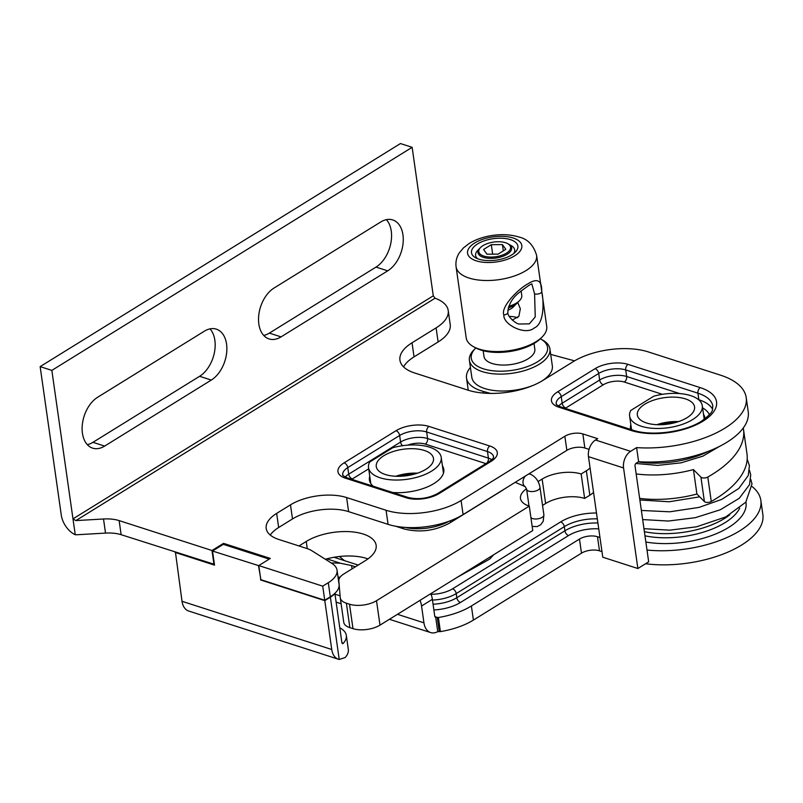 <?xml version="1.0" encoding="UTF-8"?>
<svg xmlns="http://www.w3.org/2000/svg" width="803" height="803" viewBox="0 0 803 803"><rect width="100%" height="100%" fill="white"/><g stroke="black" fill="none" stroke-linecap="round" stroke-linejoin="round"><path stroke-width="1.2" d="M660.106 424.747A26.75 12.356 171.9 0 1 675.433 422.569M399.021 476.309A26.75 12.356 171.9 0 1 414.338 474.131M518.035 301.958A17.014 7.859 171.9 0 1 508.179 307.89M480.234 247.876A17.014 7.859 -8.1 0 0 477.966 252.654A17.014 7.859 -8.1 0 0 483.356 257.341A17.014 7.859 -8.1 0 0 502.076 256.589A17.014 7.859 -8.1 0 0 511.652 247.856A17.014 7.859 -8.1 0 0 508.138 243.911M636.167 473.941A74.91 34.589 -8.1 0 0 693.431 469.584L700.919 477.153A4.276 1.977 -8.1 0 0 707.804 477.042A119.858 55.347 -8.1 0 0 743.508 429.444A119.858 55.347 -8.1 0 0 743.257 428.009M707.804 477.042L711.277 501.484A119.858 55.347 -8.1 0 0 746.981 453.876L743.508 429.444M525.242 486.648L515.787 482.553A6.745 4.778 -66.6 0 1 515.285 482.282M542.557 505.408L545.628 503.501A27.824 12.848 171.9 0 1 584.634 498.432L589.834 495.22L586.361 470.779A26.75 12.356 -8.1 0 0 590.075 467.958M538.07 481.589L542.145 479.07A27.824 12.848 171.9 0 1 581.161 474.001L586.361 470.779M352.055 568.875L351.584 565.553L340.713 563.304A40.02 18.479 171.9 0 0 331.318 563.023M351.584 565.553L355.418 566.788M430.739 593.708L431.763 596.338A21.4 13.069 -121.8 0 1 432.365 599.329L434.754 616.132A2.138 1.375 -72.2 0 0 435.547 617.276A2.138 1.375 -72.2 0 0 435.708 617.316L438.398 617.507A53.51 24.702 171.9 0 0 471.391 605.984L579.485 539.064A12.838 5.932 171.9 0 1 597.482 536.725L599.971 537.528M637.863 568.514L623.56 467.958A12.838 8.261 -72.2 0 1 630.596 451.326L636.608 447.602A81.334 37.55 -8.1 0 0 746.208 397.585L748.215 411.688A81.334 37.55 171.9 0 1 638.616 461.695L636.207 463.19A2.138 1.375 107.8 0 0 635.032 465.961L648.673 561.819L637.863 568.514L602.772 557.212L588.469 456.656A12.838 8.261 107.8 0 1 595.505 440.024L597.673 438.689L582.858 433.921A12.838 5.932 171.9 0 0 564.85 436.26L461.083 500.5A53.51 24.702 171.9 0 1 386.062 510.256L346.605 497.549A40.02 18.479 171.9 0 0 290.485 504.846L276.654 513.408A40.02 18.479 171.9 0 0 266.194 528.434A40.02 18.479 171.9 0 0 278.872 539.486L306.626 548.419A33.385 15.418 171.9 0 1 312.156 550.928L331.99 563.455A33.385 15.418 171.9 0 1 337.039 570.16A33.385 15.418 171.9 0 1 328.307 582.707L322.726 586.16L258.787 565.573L270.31 558.426L223.525 543.37L211.992 550.507L119.135 520.605L121.143 534.698L214.411 564.348M746.208 397.585A81.334 37.55 -8.1 0 0 720.452 375.142L648.242 351.895A53.51 24.702 171.9 0 0 573.222 361.651L542.958 380.381A53.51 24.702 171.9 0 1 467.938 390.138L414.599 372.963A46.333 21.4 171.9 0 1 399.934 360.176A46.333 21.4 171.9 0 1 412.039 342.781L436.109 327.875A46.333 21.4 -8.1 0 0 448.215 310.48A46.333 21.4 -8.1 0 0 435.065 298.214L75.863 520.595L72.983 518.868L75.241 534.738A27.914 24.371 -166.7 0 0 77.871 534.698L105.524 533.092A27.824 12.848 -8.1 0 1 121.143 534.698M448.215 310.48L450.222 324.573A46.333 21.4 171.9 0 1 438.117 341.968L414.047 356.873A46.333 21.4 171.9 0 0 403.548 366.851M270.26 535.049A40.02 18.479 171.9 0 1 278.661 527.511L292.493 518.939A40.02 18.479 171.9 0 1 348.612 511.641L388.07 524.349A53.51 24.702 171.9 0 0 463.09 514.593L566.858 450.353A12.838 5.932 171.9 0 1 584.855 448.014L589.061 449.369M337.039 570.16L339.037 584.263A33.385 15.418 171.9 0 1 330.314 596.8L328.307 582.707M258.787 565.573L260.794 579.666L324.733 600.253L330.314 596.8M369.751 476.239A37.56 17.345 -8.1 0 0 369.42 480.003A37.56 17.345 -8.1 0 0 373.254 486.237M392.657 492.48A37.56 17.345 -8.1 0 0 443.798 469.414A37.56 17.345 -8.1 0 0 442.433 465.891M630.837 424.677A37.56 17.345 -8.1 0 0 630.506 428.441A37.56 17.345 -8.1 0 0 630.716 429.424M704.964 418.785A37.56 17.345 -8.1 0 0 704.883 417.851A37.56 17.345 -8.1 0 0 703.518 414.328M75.863 520.595L103.517 518.989A27.824 12.848 171.9 0 1 119.135 520.605M324.733 600.253L322.726 586.16M213.999 564.599L211.992 550.507M636.608 447.602L638.616 461.695M412.14 147.32L51.844 370.384L40.15 366.62L400.446 143.556L412.14 147.32L433.279 295.805L435.065 298.214M75.241 534.738A18.188 11.112 58.2 0 1 61.279 515.104L40.15 366.62M433.279 295.805L72.983 518.868L51.844 370.384M211.299 380.06L104.651 446.087A27.824 17.907 -72.2 0 1 92.646 448.144A27.824 17.907 -72.2 0 1 82.297 424.877A27.824 17.907 -72.2 0 1 97.695 397.224L204.343 331.197A27.824 17.907 -72.2 0 1 216.348 329.15A27.824 17.907 -72.2 0 1 226.687 352.407A27.824 17.907 -72.2 0 1 211.299 380.06L199.596 376.296L92.947 442.323A27.824 17.907 -72.2 0 1 87.316 444.651M387.698 270.852L281.05 336.879A27.824 17.907 -72.2 0 1 269.045 338.926A27.824 17.907 -72.2 0 1 258.707 315.669A27.824 17.907 -72.2 0 1 274.094 288.006L380.742 221.979A27.824 17.907 -72.2 0 1 392.747 219.932A27.824 17.907 -72.2 0 1 403.086 243.199A27.824 17.907 -72.2 0 1 387.698 270.852L376.005 267.088L269.356 333.115A27.824 17.907 -72.2 0 1 263.715 335.433M386.384 219.661A27.824 17.907 -72.2 0 1 390.639 244.152A27.824 17.907 -72.2 0 1 376.005 267.088M209.974 328.869A27.824 17.907 -72.2 0 1 214.24 353.37A27.824 17.907 -72.2 0 1 199.596 376.296M223.686 544.454L223.525 543.37M397.485 614.305L423.944 622.827A18.188 11.704 -72.2 0 0 430.619 632.563A18.188 11.704 -72.2 0 0 437.745 631.64L440.405 631.61A53.51 24.702 171.9 0 0 473.399 620.087L581.482 553.167A12.838 5.932 171.9 0 1 599.49 550.828L601.979 551.621M521.117 290.827L521.769 295.414A20.336 9.385 171.9 0 1 519.521 300.663A20.336 9.385 171.9 0 1 508.68 306.355M477.644 258.727A19.744 9.114 171.9 0 1 477.795 250.325L480.575 247.515A16.05 7.408 171.9 0 1 505.499 242.717A16.05 7.408 171.9 0 1 507.717 243.66A16.05 7.408 171.9 0 1 505.177 253.858A16.05 7.408 171.9 0 1 483.878 256.097A16.05 7.408 171.9 0 1 480.575 247.515M507.717 243.66L511.17 245.577A19.744 9.114 171.9 0 1 513.649 253.607M507.777 310.169A11.774 5.44 -8.1 0 0 513.067 307.178L519.521 300.663M491.306 244.674L483.567 249.472L486.949 254.2L498.071 254.139L505.81 249.342L502.427 244.614L491.306 244.674L492.661 254.17M502.427 244.614L503.32 250.887M533.935 385.049A40.662 18.78 171.9 0 1 484.691 388.532A40.662 18.78 171.9 0 1 471.813 377.31L469.404 360.386A40.662 18.78 -8.1 0 0 482.282 371.618A40.662 18.78 -8.1 0 0 539.305 364.201A40.662 18.78 -8.1 0 0 549.925 348.934A40.662 18.78 -8.1 0 0 542.667 340.091L540.66 338.976A38.524 17.786 -8.1 0 0 540.319 338.796M549.925 348.934L552.334 365.847A40.662 18.78 171.9 0 1 540.971 381.566M475.808 347.97A38.524 17.786 -8.1 0 0 475.527 348.251L473.921 349.877A40.662 18.78 -8.1 0 0 469.404 360.386M475.527 348.251A38.524 17.786 -8.1 0 0 483.456 368.838A38.524 17.786 -8.1 0 0 537.478 361.822A38.524 17.786 -8.1 0 0 540.66 338.976M483.165 350.73L483.978 356.402A25.686 11.864 -8.1 0 0 492.109 363.488A25.686 11.864 -8.1 0 0 520.374 362.344A25.686 11.864 -8.1 0 0 534.828 349.164L534.025 343.493M456.084 266.787L466.202 337.832A40.662 18.78 -8.1 0 0 473.459 346.675L475.466 347.789A38.524 17.786 -8.1 0 0 480.786 350.048A38.524 17.786 -8.1 0 0 534.798 343.022A38.524 17.786 -8.1 0 0 540.6 338.515L542.216 336.889A40.662 18.78 -8.1 0 0 546.723 326.379L536.605 255.334C533.473 245.035 527.561 238.933 518.858 237.005C510.798 234.556 501.945 234.034 492.289 235.46C483.376 236.785 475.577 239.515 468.892 243.67L463.482 247.866L459.356 252.794C456.576 257.05 455.482 261.708 456.084 266.787A40.662 18.78 -8.1 0 0 498.994 279.655A40.662 18.78 -8.1 0 0 536.605 255.334M473.459 346.675A40.662 18.78 -8.1 0 0 479.08 349.064A40.662 18.78 -8.1 0 0 536.093 341.646A40.662 18.78 -8.1 0 0 542.216 336.889M503.862 315.007C500.41 306.796 518.668 288.719 527.872 283.85C537.398 277.798 542.015 280.367 541.714 291.569C543.651 299.288 544.986 323.679 534.146 328.025C525.373 335.825 502.929 324.492 503.862 315.007A4.276 1.977 -8.1 0 0 507.837 312.447L507.837 312.447A4.276 1.977 -8.1 0 0 507.837 312.437M478.909 259.178A23.438 10.82 -8.1 0 0 515.295 252.162A23.438 10.82 -8.1 0 0 508.58 239.113A23.438 10.82 -8.1 0 0 478.478 243.399A23.438 10.82 -8.1 0 0 475.667 257.803A23.438 10.82 -8.1 0 0 478.909 259.178M509.273 316.452A17.014 7.859 171.9 0 1 516.841 317.496A17.014 7.859 171.9 0 1 517.624 317.767M512.294 320.096L518.899 316.272L520.324 308.774L517.754 302.45M531.947 284.322L534.587 293.868L535.24 316.914L529.348 323.87L519.079 324.021C516.901 324.282 507.366 317.044 507.837 312.447C508.5 304.638 512.194 298.084 518.909 292.784C528.113 285.647 532.479 282.827 531.987 284.322L531.867 284.292M639.65 498.372A74.91 34.589 -8.1 0 0 696.914 494.026L704.402 501.584A4.276 1.977 171.9 0 0 711.277 501.484M574.557 360.848L550.707 354.404M470.417 367.463A46.012 21.249 -8.1 0 0 466.523 378.062A46.012 21.249 -8.1 0 0 483.065 391.352L490.623 393.42M696.914 494.026L693.431 469.584M593.547 492.39A26.75 12.356 171.9 0 1 589.834 495.22M343.734 622.094A19.262 8.893 -8.1 0 0 343.764 622.325A19.262 8.893 -8.1 0 0 349.857 627.645L352.979 628.649A19.262 8.893 -8.1 0 0 379.99 625.135L532.75 530.552L529.277 506.121A27.824 12.848 171.9 0 1 520.464 498.442A27.824 12.848 171.9 0 1 526.517 488.786M325.345 559.249A40.662 18.78 171.9 0 1 367.965 558.898M298.977 545.96L306.244 541.463A40.662 18.78 171.9 0 1 349.345 531.656A40.662 18.78 171.9 0 1 376.145 545.267A40.662 18.78 171.9 0 1 365.516 560.544L343.895 573.924A19.262 8.893 -8.1 0 0 338.836 580.93L340.251 597.663A19.262 8.893 -8.1 0 0 340.281 597.894A19.262 8.893 -8.1 0 0 346.384 603.204L349.506 604.207A19.262 8.893 -8.1 0 0 376.507 600.704L529.277 506.121M584.634 498.432L581.161 474.001M424.325 450.453A28.898 13.34 -8.1 0 0 392.526 451.738A28.898 13.34 -8.1 0 0 376.266 466.563A28.898 13.34 -8.1 0 0 406.75 475.707A28.898 13.34 -8.1 0 0 433.479 458.423A28.898 13.34 -8.1 0 0 424.325 450.453M395.728 476.259A28.898 13.34 171.9 0 1 417.48 473.168M369.681 462.016L392.737 447.743A36.707 16.953 -8.1 0 1 441.208 457.319A36.707 16.953 -8.1 0 1 407.262 479.271A36.707 16.953 -8.1 0 1 368.527 467.667A36.707 16.953 -8.1 0 1 369.681 462.016M685.411 398.88A28.898 13.34 -8.1 0 0 653.612 400.165A28.898 13.34 -8.1 0 0 637.351 415A28.898 13.34 -8.1 0 0 667.835 424.135A28.898 13.34 -8.1 0 0 694.565 406.86A28.898 13.34 -8.1 0 0 685.411 398.88M656.824 424.697A28.898 13.34 171.9 0 1 678.575 421.595M630.767 410.453L653.833 396.17A36.707 16.953 -8.1 0 1 702.294 405.756A36.707 16.953 -8.1 0 1 668.347 427.708A36.707 16.953 -8.1 0 1 629.622 416.105A36.707 16.953 -8.1 0 1 630.767 410.453M646.997 550.045A81.334 37.55 -8.1 0 0 760.842 500.399L762.85 514.492A81.334 37.55 171.9 0 1 726.665 552.645A81.334 37.55 171.9 0 1 645.552 563.746M339.769 627.725L341.275 628.669A33.385 15.418 171.9 0 1 346.314 635.384L348.321 649.476A33.385 15.418 171.9 0 1 345.17 657.537L339.227 659.444A18.188 11.704 -72.2 0 1 338.414 659.233L188.695 611.023A18.188 11.704 -72.2 0 1 182.02 601.296L175.445 552.183M175.064 552.424L214.521 565.131L212.514 551.029L258.797 565.673M258.526 565.844L260.915 579.706M260.533 579.937L324.793 600.634L330.364 597.171A33.385 15.418 171.9 0 0 334.931 593.718L334.59 593.618M338.023 577.116A40.02 18.479 171.9 0 1 340.101 577.206M346.314 635.384A33.385 15.418 171.9 0 1 343.162 643.444L342.51 643.685M423.944 622.827L421.555 606.024A21.4 13.069 -121.8 0 0 420.089 600.303M760.842 500.399A81.334 37.55 -8.1 0 0 752.2 486.638M341.998 643.062L343.162 643.444L341.887 642.591L334.931 593.718M338.414 659.233A18.188 11.704 -72.2 0 1 331.739 649.497L324.793 600.634M212.514 551.029L223.324 544.344L269.216 559.109M530.893 517.513A6.745 3.112 -8.1 0 0 541.583 517.674A6.745 3.112 -8.1 0 0 543.892 514.833L543.209 521.267L540.73 524.74L537.137 526.597L532.168 526.427M529.026 506.041L526.638 489.298A6.745 3.112 -8.1 0 0 530.733 491.526A6.745 3.112 -8.1 0 0 537.679 490.231A6.745 3.112 -8.1 0 0 539.987 487.391L543.892 514.833M528.334 474.202A6.745 4.778 -66.6 0 1 530.783 474.352C535.832 476.992 538.903 481.348 539.987 487.391M526.638 489.298L525.192 486.598A6.745 4.778 -66.6 0 1 525.473 475.968M545.628 503.501L542.145 479.07M326.831 558.838L340.713 563.304M351.784 479.321A14.986 6.916 171.9 0 1 352.356 478.949L368.697 468.832M407.673 445.153A14.986 6.916 171.9 0 1 425.249 444.089L485.925 463.632M565.262 408.356A14.986 6.916 171.9 0 1 565.834 407.984L603.304 384.778A14.986 6.916 171.9 0 1 624.312 382.047L662.415 394.323M702.605 407.904A42.81 19.764 171.9 0 1 709.4 414.719M345.23 477.052A19.262 8.893 171.9 0 1 348.703 474.182L400.587 442.062A19.262 8.893 171.9 0 1 427.597 438.548L488.415 458.132A19.262 8.893 171.9 0 1 491.797 459.697M352.356 478.949A4.276 2.61 58.2 0 1 348.703 474.182L347.769 467.607L399.653 435.477L400.587 442.062A4.276 2.61 58.2 0 0 402.494 445.715M486.799 463.09A4.276 2.75 107.8 0 0 488.415 458.132L487.481 451.557A19.262 8.893 171.9 0 1 493.584 456.867C492.59 457.61 495.973 456.495 489.408 461.464L437.535 493.594C427.959 498.543 418.152 499.827 408.085 497.448L347.257 477.865C340.091 474.483 343.825 475.266 342.73 474.834A19.262 8.893 171.9 0 1 347.769 467.607A4.276 2.61 58.2 0 0 344.116 462.839L395.999 430.719A4.276 2.61 58.2 0 1 399.653 435.477A19.262 8.893 171.9 0 1 426.654 431.974L487.481 451.557A4.276 2.75 107.8 0 1 489.83 446.006A23.548 10.871 171.9 0 1 491.135 461.344L439.251 493.474A23.548 10.871 171.9 0 1 406.238 497.76L345.41 478.176A23.548 10.871 171.9 0 1 344.116 462.839M425.249 444.089A4.276 2.75 107.8 0 0 427.597 438.548L426.654 431.974A4.276 2.75 107.8 0 1 429.003 426.423L489.83 446.006M630.596 451.326L595.505 440.024M558.888 407.211A23.548 10.871 171.9 0 1 557.593 391.874L595.063 368.677A23.548 10.871 171.9 0 1 628.066 364.381L700.276 387.638A51.372 23.719 171.9 0 1 703.117 421.103A51.372 23.719 171.9 0 1 631.098 430.468L558.888 407.211A4.276 2.75 -72.2 0 1 560.735 406.9C553.568 403.528 557.302 404.3 556.208 403.869A19.262 8.893 171.9 0 1 561.247 396.642L598.717 373.445A19.262 8.893 171.9 0 1 625.718 369.932L697.927 393.179A47.086 21.741 171.9 0 1 712.843 406.177C711.789 409.791 715.664 410.745 701.521 421.143C684.899 432.114 651.002 436.521 632.945 430.147L560.735 406.9M395.999 430.719A23.548 10.871 171.9 0 1 429.003 426.423M345.41 478.176A4.276 2.75 -72.2 0 1 347.257 477.865M406.238 497.76A4.276 2.75 -72.2 0 1 408.085 497.448M439.251 493.474A4.276 2.61 -121.8 0 0 437.535 493.594M491.135 461.344A4.276 2.61 -121.8 0 0 489.408 461.464M557.593 391.874A4.276 2.61 58.2 0 1 561.247 396.642L562.18 403.216L599.65 380.02A19.262 8.893 171.9 0 1 626.661 376.507L679.659 393.57M595.063 368.677A4.276 2.61 58.2 0 1 598.717 373.445L599.65 380.02A4.276 2.61 58.2 0 0 603.304 384.778M628.066 364.381A4.276 2.75 107.8 0 0 625.718 369.932L626.661 376.507A4.276 2.75 107.8 0 1 624.312 382.047M700.276 387.638A4.276 2.75 107.8 0 0 697.927 393.179L698.871 399.753A47.086 21.741 171.9 0 1 712.602 409.239M631.098 430.468A4.276 2.75 -72.2 0 1 632.945 430.147M558.707 406.087A19.262 8.893 171.9 0 1 562.18 403.216A4.276 2.61 58.2 0 0 565.834 407.984M278.661 527.511L276.654 513.408M292.493 518.939L290.485 504.846M348.612 511.641L346.605 497.549M388.07 524.349L386.062 510.256M463.09 514.593L461.083 500.5M566.858 450.353L564.85 436.26M584.855 448.014L582.858 433.921M623.56 467.958L588.469 456.656M412.039 342.781L414.047 356.873M436.109 327.875L438.117 341.968M103.517 518.989L105.524 533.092M281.05 336.879L269.356 333.115M104.651 446.087L92.947 442.323M709.119 451.005A62.072 28.657 171.9 0 1 638.265 461.916M503.893 489.338L501.544 490.924A4.276 2.61 -121.8 0 0 501.995 490.513M501.544 490.924L449.66 523.054A4.276 2.61 -121.8 0 0 450.553 520.685M449.248 521.167A34.248 15.809 171.9 0 1 405.284 527.43M449.66 523.054C435.005 530.893 419.808 532.861 404.08 528.946A4.276 2.75 -72.2 0 1 402.624 527.21M599.49 550.828L597.482 536.725M513.137 237.989A27.392 12.647 171.9 0 1 514.653 255.836A27.392 12.647 171.9 0 1 476.239 260.824A27.392 12.647 171.9 0 1 474.724 242.978A27.392 12.647 171.9 0 1 513.137 237.989M541.714 291.569A4.276 1.977 171.9 0 1 539.204 293.707A4.276 1.977 171.9 0 1 534.587 293.868M700.919 477.153L704.402 501.584M483.316 393.079L483.065 391.352M307.268 548.64L306.244 541.463M349.857 627.645L346.384 603.204M352.979 628.649L349.506 604.207M379.99 625.135L376.507 600.704M432.365 599.329L421.555 606.024M434.885 616.614L437.244 617.377L439.251 631.469M433.881 609.959A31.036 14.334 -8.1 0 0 460.47 602.471L568.564 535.551A27.824 12.848 171.9 0 1 598.747 528.886M645.853 542.015A66.348 30.634 -8.1 0 0 714.77 534.336A66.348 30.634 -8.1 0 0 745.937 502.026M581.482 553.167L579.485 539.064M473.399 620.087L471.391 605.984M440.405 631.61L438.398 617.507M439.562 631.57L437.555 617.477M437.745 631.64L435.708 617.316M334.992 594.19L340.101 595.826M339.227 659.444L330.364 597.171M182.02 601.296L331.739 649.497M568.564 535.551A4.276 2.61 58.2 0 1 564.91 530.793A32.1 14.825 171.9 0 1 597.904 523.004M460.47 602.471A4.276 2.61 58.2 0 1 456.817 597.713L564.91 530.793L564.318 526.658A32.1 14.825 171.9 0 1 597.322 518.868M433.058 604.197A26.75 12.356 -8.1 0 0 456.817 597.713L456.234 593.578L564.318 526.658A4.276 2.61 58.2 0 0 560.665 521.89A36.386 16.803 171.9 0 1 596.488 513.027M644.98 535.812A62.072 28.657 -8.1 0 0 739.673 508.169M431.02 594.29A22.474 10.379 -8.1 0 0 452.581 588.81L560.665 521.89M452.581 588.81A4.276 2.61 58.2 0 1 456.234 593.578A26.75 12.356 -8.1 0 1 432.466 600.062M644.387 531.676A62.072 28.657 -8.1 0 0 729.736 514.843M493.785 554.682L489.669 559.109L456.807 577.568M339.418 556.499L344.477 560.655M530.783 474.352L529.197 473.67M358.198 565.071L333.988 557.272M719.729 446.277L702.876 456.154L681.115 462.829L657.617 465.399L635.856 463.472M404.08 528.946L395.708 526.246M468.249 390.238L466.523 378.062M343.764 622.325L340.281 597.894M443.467 473.188L441.208 457.319M370.785 483.526L368.527 467.667M704.231 419.327L702.294 405.756M631.549 429.695L629.622 416.105M430.619 632.563L389.425 619.294M341.114 603.736L336.126 602.14M639.871 499.978L669.15 501.765L699.684 496.826M750.795 479.441L752.01 483.918L745.776 502.206L725.822 516.901L696.482 526.828L669.692 530.161L643.966 528.685M641.366 510.457L669.772 511.802L699.022 507.406L721.726 499.396L738.83 488.435L748.266 475.506L749.42 465.69L747.191 459.095M642.661 519.571L668.407 521.037L695.197 517.714L720.271 509.775L739.282 498.292L749.56 484.631L750.715 474.804L749.5 470.327"/></g></svg>
